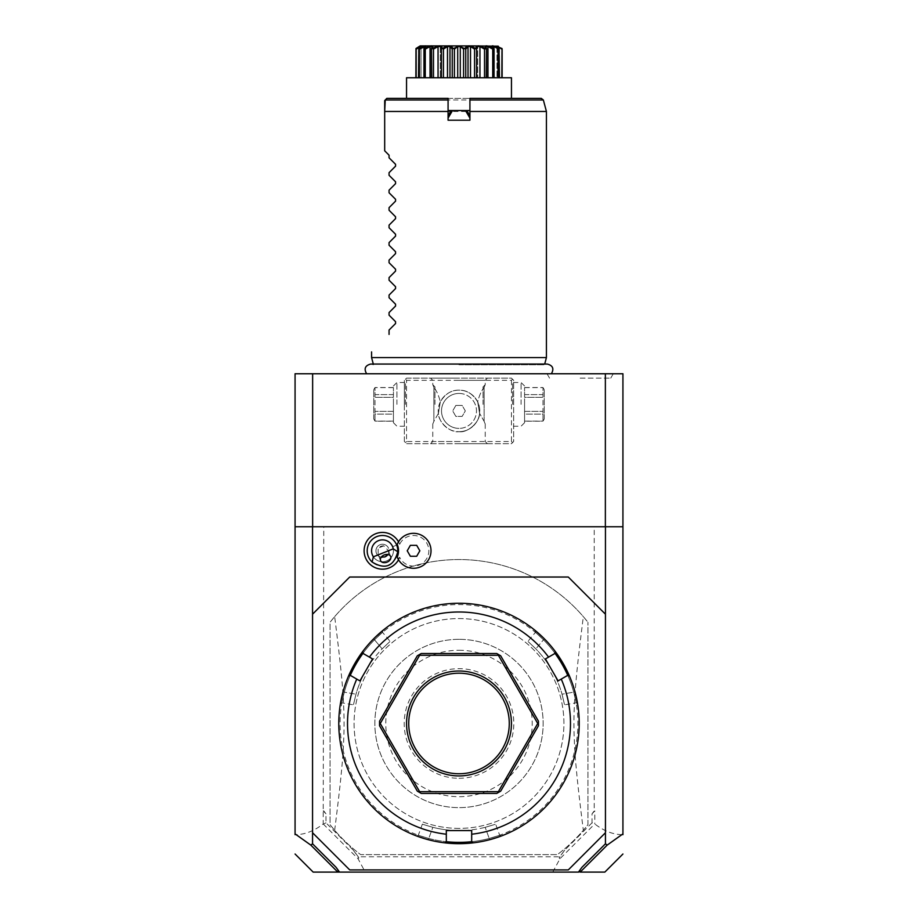 <?xml version="1.0" encoding="UTF-8"?>
<svg xmlns="http://www.w3.org/2000/svg" width="918" height="918" viewBox="0 0 918 918"><rect width="100%" height="100%" fill="white"/><g stroke="black" fill="none" stroke-linecap="round" stroke-linejoin="round"><path stroke-width="0.69" stroke-dasharray="4.59 3.44" d="M622.932 526.76L594.233 526.76L594.233 810.904L592.041 813.807L592.041 822.815L594.795 823.962C604.078 831.146 613.453 834.714 622.932 834.657L622.932 373.752L295.068 373.752L295.068 834.657C304.546 834.714 313.922 831.146 323.205 823.962L323.767 526.76L295.068 526.76M459 373.752L551.397 373.752L459 373.752M580.142 373.752L613.27 373.752L580.142 373.752M605.364 526.76L312.636 526.76L605.364 526.76L605.364 373.752M605.444 832.752L605.444 614.188L568.288 577.032L349.712 577.032L312.556 614.188L312.556 832.752L349.712 869.92L568.288 869.92L605.444 832.752M398.527 559.773A18.371 18.371 0 0 0 399.686 557.295A15.296 15.296 0 0 0 423.037 562.791A15.296 15.296 0 0 0 423.037 538.809A15.296 15.296 0 0 0 399.686 544.305L397.953 542.859L397.23 544.489L397.953 542.859A17.488 17.488 0 0 1 424.541 537.214A17.488 17.488 0 0 1 424.541 564.386A17.488 17.488 0 0 1 397.953 558.741L399.686 557.295M398.527 541.827A18.371 18.371 0 0 1 399.686 544.305M459 828.38A104.916 104.916 0 0 1 354.084 723.476A104.916 104.916 0 0 1 459 618.56A104.916 104.916 0 0 1 563.916 723.476A104.916 104.916 0 0 1 459 828.38A104.916 104.916 0 0 1 354.084 723.476A104.916 104.916 0 0 1 459 618.56A104.916 104.916 0 0 1 563.916 723.476A104.916 104.916 0 0 1 459 828.38M459 842.38A118.904 118.904 0 0 0 577.904 723.476A118.904 118.904 0 0 0 459 604.572A118.904 118.904 0 0 0 340.096 723.476A118.904 118.904 0 0 0 459 842.38M459 843.688A120.212 120.212 0 0 0 579.212 723.476A120.212 120.212 0 0 0 459 603.252A120.212 120.212 0 0 0 338.788 723.476A120.212 120.212 0 0 0 459 843.688M473.137 842.85A120.212 120.212 0 0 0 489.558 839.74A120.212 120.212 0 0 1 473.137 842.85L471.68 841.554L471.68 830.572L459 830.572A107.096 107.096 0 0 0 485.174 827.325C498.692 823.285 498.692 823.285 485.174 827.325C498.692 823.285 498.692 823.285 485.174 827.325A107.096 107.096 0 0 1 432.826 827.325A107.096 107.096 0 0 0 459 830.572L446.32 830.572L446.32 841.554L444.863 842.85A120.212 120.212 0 0 1 428.442 839.74L428.775 838.467A118.904 118.904 0 0 0 446.171 841.68A118.904 118.904 0 0 1 428.775 838.467C415.269 834.37 415.269 834.37 428.775 838.467C415.269 834.37 415.269 834.37 428.775 838.467L428.442 839.74L425.768 838.995M490.258 839.557L490.946 839.362M491.623 839.178L492.289 838.983M492.943 838.788L499.702 836.585M499.587 836.631L497.108 837.491M497.051 837.503L495.686 837.95M495.571 837.985L493.195 838.719M492.886 838.811L489.558 839.74L489.225 838.467C502.731 834.37 502.731 834.37 489.225 838.467C502.731 834.37 502.731 834.37 489.225 838.467L485.174 827.325L489.225 838.467A118.904 118.904 0 0 1 471.829 841.68A118.904 118.904 0 0 0 489.225 838.467L489.558 839.74M544.408 638.871L543.479 639.8A118.904 118.904 0 0 1 554.954 653.26A118.904 118.904 0 0 0 543.479 639.8L544.408 638.871A120.212 120.212 0 0 1 555.31 651.539A120.212 120.212 0 0 0 544.408 638.871L543.926 638.389M540.53 635.13L541.138 635.692M569.458 676.027A120.212 120.212 0 0 1 574.966 691.805C578.512 707.411 578.512 707.411 574.966 691.805A120.212 120.212 0 0 0 569.458 676.027L567.783 675.476A118.904 118.904 0 0 1 573.704 692.149C576.906 705.885 576.906 705.885 573.704 692.149C576.906 705.885 576.906 705.885 573.704 692.149A118.904 118.904 0 0 0 567.783 675.476L558.087 680.904L551.752 669.922A107.096 107.096 0 0 0 535.86 648.877C525.601 639.18 525.601 639.18 535.86 648.877C525.601 639.18 525.601 639.18 535.86 648.877A107.096 107.096 0 0 1 562.023 694.203A107.096 107.096 0 0 0 551.752 669.922L545.418 658.94L554.92 653.455L555.31 651.539M575.506 693.836L575.322 693.147M575.15 692.47L574.966 691.805L573.704 692.149L574.966 691.805M343.034 691.805L344.296 692.149A118.904 118.904 0 0 1 350.217 675.476A118.904 118.904 0 0 0 344.296 692.149L343.034 691.805A120.212 120.212 0 0 1 348.542 676.027A120.212 120.212 0 0 0 343.034 691.805L342.666 693.193M342.678 693.147L342.322 694.547M341.083 700.09L341.221 699.39M341.726 697.037L341.909 696.223M342.001 695.855L342.173 695.133M362.69 651.539A120.212 120.212 0 0 1 373.592 638.871C385.331 628.004 385.331 628.004 373.592 638.871A120.212 120.212 0 0 0 362.69 651.539L363.046 653.26A118.904 118.904 0 0 1 374.521 639.8C384.814 630.15 384.814 630.15 374.521 639.8C384.814 630.15 384.814 630.15 374.521 639.8A118.904 118.904 0 0 0 363.046 653.26L372.582 658.94L366.248 669.922A107.096 107.096 0 0 0 355.977 694.203C352.707 707.939 352.707 707.939 355.977 694.203C352.707 707.939 352.707 707.939 355.977 694.203A107.096 107.096 0 0 1 382.14 648.877C392.399 639.18 392.399 639.18 382.14 648.877C392.399 639.18 392.399 639.18 382.14 648.877A107.096 107.096 0 0 0 366.248 669.922L359.913 680.904L350.401 675.407L348.542 676.027M374.074 638.389L373.592 638.871L374.521 639.8L373.592 638.871M425.619 838.96L421.132 837.56M421.305 837.629L425.057 838.788M425.711 838.983L426.377 839.178M428.442 839.74A120.212 120.212 0 0 0 444.863 842.85M344.296 692.149C341.094 705.885 341.094 705.885 344.296 692.149C341.094 705.885 341.094 705.885 344.296 692.149L355.977 694.203L344.296 692.149M417.311 791.144L379.547 725.748L379.547 721.204L417.311 655.796L421.236 653.524L496.764 653.524L500.689 655.796L538.453 721.204L538.453 725.748L500.689 791.144L496.764 793.416L421.236 793.416L417.311 791.144M543.479 639.8C533.186 630.15 533.186 630.15 543.479 639.8C533.186 630.15 533.186 630.15 543.479 639.8L535.86 648.877L543.479 639.8M562.023 694.203C565.293 707.939 565.293 707.939 562.023 694.203C565.293 707.939 565.293 707.939 562.023 694.203L573.704 692.149L562.023 694.203M459 773.748A50.272 50.272 0 0 1 408.728 723.476A50.272 50.272 0 0 1 459 673.204A50.272 50.272 0 0 1 509.272 723.476A50.272 50.272 0 0 1 459 773.748M459 778.28A54.816 54.816 0 0 0 513.816 723.476A54.816 54.816 0 0 0 459 668.66A54.816 54.816 0 0 0 404.184 723.476A54.816 54.816 0 0 0 459 778.28M432.826 827.325C419.296 823.285 419.296 823.285 432.826 827.325C419.296 823.285 419.296 823.285 432.826 827.325L428.775 838.467L432.826 827.325M581.932 867.315L578.466 872.1M323.205 823.962L358.054 858.743L365.238 872.1L580.314 872.1M552.762 872.1L559.946 858.743L594.577 824.112M592.041 813.807L594.795 810.904L594.795 823.962M312.636 526.76L312.636 373.752M405.446 379.226L406.548 378.124L511.452 378.124L513.644 380.316L513.644 441.512L511.452 443.704L406.548 443.704L404.356 441.512L404.356 380.316L405.446 379.226L406.548 380.316L511.452 380.316L512.554 379.226L511.452 378.124L406.548 378.124L404.356 380.316L404.356 441.512L406.548 443.704L511.452 443.704L513.644 441.512L513.644 380.316L512.554 379.226M594.233 526.76L323.767 526.76M365.238 872.1L337.686 872.1M592.041 822.815L564.696 850.171L559.705 856.804L358.295 856.804L353.304 850.171L325.959 822.815L325.959 813.807L323.205 810.904M325.959 822.815L323.423 824.112M325.959 813.807L323.767 810.904M334.668 830.308C347.176 730.717 347.176 716.224 334.668 616.632L330.044 622.266L330.044 824.674L334.668 830.308A163.932 163.932 0 0 0 360.648 854.612L557.352 854.612A163.932 163.932 0 0 0 587.956 824.674L587.956 622.266L587.956 824.674L583.332 830.308A163.932 163.932 0 0 1 557.352 854.612L360.648 854.612A163.932 163.932 0 0 1 330.044 824.674L330.044 622.266A163.932 163.932 0 0 1 587.956 622.266L583.332 616.632C570.824 716.224 570.824 730.717 583.332 830.308M564.696 850.171L559.154 857.928L559.946 858.743M559.154 857.928L559.705 856.804M358.054 858.743L358.846 857.928L358.295 856.804M353.304 850.171L358.846 857.928M339.534 872.1L336.068 867.315M334.668 616.632A163.932 163.932 0 0 1 583.332 616.632M459 639.318A84.146 84.146 0 0 0 374.854 723.476A84.146 84.146 0 0 0 459 807.622A84.146 84.146 0 0 0 543.146 723.476A84.146 84.146 0 0 0 459 639.318A84.146 84.146 0 0 0 374.854 724.451A84.146 84.146 0 0 0 460.951 807.599A84.146 84.146 0 0 0 543.146 722.5A84.146 84.146 0 0 0 459 639.318M459 650.254A73.222 73.222 0 0 1 532.222 723.476A73.222 73.222 0 0 1 459 796.698A73.222 73.222 0 0 1 385.778 723.476A73.222 73.222 0 0 1 459 650.254M459 378.124L430.588 378.124L459 378.124M404.356 404.356L404.356 381.406L404.356 404.356M459 443.704L487.412 443.704L459 443.704M513.644 404.356L513.644 381.406L513.644 404.356M511.452 380.316L511.452 441.512L406.548 441.512L406.548 380.316M406.548 441.512L405.446 442.602M459 431.678A20.77 20.77 0 0 0 479.77 410.92A20.77 20.77 0 0 0 459 390.15A20.77 20.77 0 0 0 438.23 410.92A20.77 20.77 0 0 0 459 431.678C450.336 433.135 438.322 422.142 438.391 413.421L433.87 421.362L433.87 387.362C432.401 383.747 432.401 383.747 433.87 387.362C432.401 383.747 432.401 383.747 433.87 387.362C436.601 390.747 438.747 395.578 440.319 401.854C438.747 395.578 436.601 390.747 433.87 387.362L433.87 421.362C432.401 424.965 432.401 424.965 433.87 421.362C432.401 424.965 432.401 424.965 433.87 421.362L438.391 413.421C438.322 422.142 450.336 433.135 459 431.678A20.77 20.77 0 0 1 438.23 410.92A20.77 20.77 0 0 1 459 390.15C466.551 389.943 472.781 393.845 477.681 401.854C479.253 395.578 481.399 390.747 484.13 387.362L484.13 404.356L484.13 387.362C485.599 383.747 485.599 383.747 484.13 387.362C485.599 383.747 485.599 383.747 484.13 387.362C481.399 390.747 479.253 395.578 477.681 401.854C472.781 393.845 466.551 389.943 459 390.15C451.449 389.943 445.219 393.845 440.319 401.854C445.219 393.845 451.449 389.943 459 390.15A20.77 20.77 0 0 1 479.77 410.92A20.77 20.77 0 0 1 459 431.678C467.664 433.135 479.678 422.142 479.609 413.421L477.681 401.854L479.609 413.421C479.678 422.142 467.664 433.135 459 431.678M511.452 441.512L512.554 442.602M484.13 421.362L484.13 404.356L484.13 421.362L479.609 413.421L484.13 421.362C485.599 424.965 485.599 424.965 484.13 421.362C485.599 424.965 485.599 424.965 484.13 421.362M483.04 404.356L483.04 386.868L483.04 404.356M459 380.316L485.232 380.316L459 380.316M434.96 404.356L434.96 386.868L434.96 404.356M440.319 401.854L438.391 413.421L440.319 401.854M459 441.512L432.768 441.512L459 441.512M459 393.432A17.488 17.488 0 0 1 476.488 410.92A17.488 17.488 0 0 1 459 428.396A17.488 17.488 0 0 0 476.488 410.92A17.488 17.488 0 0 0 459 393.432A17.488 17.488 0 0 0 441.512 410.92A17.488 17.488 0 0 0 459 428.396A17.488 17.488 0 0 1 441.512 410.92A17.488 17.488 0 0 1 459 393.432M455.844 405.446L462.156 405.446L465.311 410.92L462.156 416.382L455.844 416.382L452.689 410.92L455.844 405.446L462.156 405.446L465.311 410.92L462.156 416.382L455.844 416.382L452.689 410.92L455.844 405.446M512.554 404.356L512.554 382.496L512.554 404.356M521.08 404.356L521.08 382.496L521.08 404.356M524.568 404.356L524.568 422.716L524.568 404.356M524.568 411.367L524.568 397.345L524.568 421.11L524.568 414.098L542.986 414.098L542.986 394.614L542.986 421.19L542.986 414.098L524.568 414.098L524.568 411.367L542.986 411.367L524.568 411.367M524.568 421.11L542.986 421.11L524.568 421.11M524.568 394.614L524.568 397.345L542.986 397.345L524.568 397.345L524.568 387.603L524.568 394.614L542.986 394.614L542.986 387.522L542.986 394.614L524.568 394.614M524.568 387.603L542.986 387.603L524.568 387.603M544.248 418.998L544.248 389.714L544.248 418.998L542.986 421.19L524.568 421.19M544.248 389.714L542.986 387.522L524.568 387.522M405.446 404.356L405.446 382.496L405.446 404.356M396.92 404.356L396.92 382.496L396.92 404.356M393.432 404.356L393.432 422.716L393.432 404.356M393.432 411.367L393.432 397.345L393.432 421.11L393.432 414.098L375.014 414.098L375.014 394.614L375.014 421.19L375.014 414.098L393.432 414.098L393.432 411.367L375.014 411.367L393.432 411.367M393.432 421.11L375.014 421.11L393.432 421.11M393.432 394.614L393.432 397.345L375.014 397.345L393.432 397.345L393.432 387.603L393.432 394.614L375.014 394.614L375.014 387.522L375.014 394.614L393.432 394.614M393.432 387.603L375.014 387.603L393.432 387.603M373.752 418.998L373.752 389.714L373.752 418.998L375.014 421.19L393.432 421.19M373.752 389.714L375.014 387.522L393.432 387.522M392.64 546.738A10.924 10.924 0 0 1 386.57 560.944A10.924 10.924 0 0 1 372.352 554.862A10.924 10.924 0 0 1 378.434 540.656A10.924 10.924 0 0 1 392.64 546.738A10.924 10.924 0 0 0 378.434 540.656A10.924 10.924 0 0 0 372.352 554.862A10.924 10.924 0 0 0 386.57 560.944A10.924 10.924 0 0 0 392.64 546.738L396.702 545.108A15.296 15.296 0 0 1 388.188 565.006A15.296 15.296 0 0 1 368.302 556.492A15.296 15.296 0 0 1 376.805 536.594A15.296 15.296 0 0 1 396.702 545.108M410.38 556.262L416.692 556.262L419.847 550.8L416.692 545.338L410.38 545.338L407.225 550.8L410.38 556.262M387.889 554.529L388.784 552.67A6.552 6.552 0 0 0 388.589 548.356A6.552 6.552 0 0 1 387.889 554.529M379.249 556.492L381.177 557.226A6.552 6.552 0 0 1 376.414 553.244A6.552 6.552 0 0 0 379.249 556.492L378.136 554.598L378.136 548.115A5.462 3.867 -21.8 0 1 380.729 546.371A5.462 3.867 158.2 0 1 383.804 545.854L388.28 550.536L388.784 552.67M383.804 545.854L378.136 548.115M376.414 553.244A6.552 6.552 0 0 1 380.063 544.718A6.552 6.552 0 0 1 388.589 548.356A6.552 6.552 0 0 0 380.063 544.718A6.552 6.552 0 0 0 376.414 553.244M382.393 557.352A6.552 6.552 0 0 1 381.681 557.306M459 364.767L544.5 364.767L459 364.767M546.428 357.584L371.572 357.584M546.428 111.468L384.688 111.468L384.688 150.816M406.548 98.352L511.452 98.352L469.924 98.352L469.924 120.212L448.076 120.212L448.076 98.352M451.117 110.986L448.076 110.539M469.924 110.539L466.114 110.539L466.918 111.009M406.548 77.755L511.452 77.755M463.567 77.755L452.253 77.755L463.567 77.755L463.567 49.102L464.439 48.528L461.215 46.554M452.253 77.755L441.397 77.755L452.253 77.755L452.253 49.102L453.125 48.528L454.433 49.102L454.433 77.755M441.397 77.755L431.735 77.755L441.397 77.755L441.397 49.102L442.132 48.344M431.735 77.755L415.877 77.755L431.862 77.755L431.735 49.102L432.424 48.528L433.48 49.102L433.48 77.755M418.528 77.755L421.018 77.755L416.164 77.755L421.018 77.755L418.528 77.755L418.528 49.102L420.788 46.795M465.747 77.755L476.603 77.755L465.747 77.755L465.747 49.102L468.019 46.554L468.019 77.755M476.603 77.755L486.265 77.755L476.603 77.755L476.603 49.102L477.716 46.554L477.716 77.755L477.716 46.554L479.953 46.554L479.953 77.755M486.265 77.755L502.123 77.755L486.138 77.755L486.517 48.333L486.517 77.755M499.472 77.755L496.982 77.755L501.836 77.755L496.982 77.755L499.472 77.755L499.472 49.102L496.982 46.554L496.982 77.755L496.982 46.554L497.659 46.554L497.659 77.755L497.659 47.208M465.747 49.102L464.439 48.528M468.019 46.554L470.509 46.554L470.509 77.755M470.509 46.554L474.572 49.102L474.572 77.755M474.572 49.102L475.398 48.528L473.849 47.667M476.603 49.102L475.398 48.528M479.953 46.554L484.52 49.102L484.52 77.755M484.52 49.102L486.265 49.102L486.138 46.554L486.138 77.755L486.138 46.554L487.963 46.554L487.963 77.755M487.963 46.554L492.725 49.102L492.725 77.755L492.714 46.554L493.999 46.554L493.999 77.755L493.999 48.883M492.725 49.102L492.714 48.264M492.622 47.013L493.264 48.528M493.54 48.528L494.056 77.755M494.056 49.102L492.714 46.554L492.714 77.755M493.999 46.554L498.635 49.102L498.635 77.755L498.669 46.554L498.669 77.755M498.635 49.102L498.979 48.528L496.982 47.575M496.741 46.313L498.979 48.528M499.151 48.528L497.212 46.795M497.659 46.554L501.836 49.102L501.836 77.755M501.836 49.102L498.669 46.829M502.123 49.102L498.669 46.554L501.962 48.528M433.48 49.102L438.047 46.554L440.284 46.967M426.572 47.667L424.736 48.528L425.275 49.102L430.037 46.554L431.862 46.554L431.483 77.755M421.018 47.575L419.021 48.528L419.365 49.102L425.286 46.554L425.286 77.755L425.286 46.554L423.944 49.102L423.944 77.755M424.001 48.883L424.001 46.554M419.331 46.829L416.038 48.528L416.164 49.102L421.018 46.554L421.018 77.755L421.018 46.554L418.528 49.102L421.132 46.451M420.341 47.208L420.341 46.554M416.038 48.528L419.331 46.554L419.331 77.755L419.331 46.554L415.877 49.102L415.877 77.755M416.164 49.102L416.164 77.755M419.365 49.102L419.365 77.755M423.944 49.102L425.39 46.99M425.275 49.102L425.275 77.755M430.037 46.554L430.037 77.755M438.047 46.554L438.047 77.755M440.284 46.554L440.284 77.755L440.273 46.761L441.397 49.102M443.428 77.755L443.428 49.102L442.201 48.528M443.428 49.102L447.491 46.554L447.491 77.755M447.491 46.554L449.981 46.554L449.981 77.755M449.981 46.554L452.253 49.102M454.433 49.102L457.715 46.554L457.715 77.755M457.715 46.554L460.285 46.554L460.285 77.755M460.285 46.554L463.567 49.102M458.885 46.015L453.561 48.528M466.436 45.9L465.77 45.9M495.72 47.002L494.228 46.393M487.389 46.118L486.804 46.026M486.081 46.107L485.53 46.933M481.284 46.715L480.699 46.497M479.46 46.13L478.289 46.026M472.437 46.967L470.968 46.37M470.808 46.325L469.855 46.084M469.591 46.049L469.006 46.015M468.421 46.084L465.208 48.172M452.23 45.9L451.564 45.9M446.251 45.9L444.415 45.9M451.599 47.082L450.486 46.382M450.382 46.336L448.638 46.026M447.732 46.164L446.492 46.577M445.827 46.852L444.278 47.598M444.163 47.667L443.096 48.252M440.456 46.21L439.412 46.015M436.532 46.784L434.696 47.587M434.478 47.69L433.365 48.229M432.481 47.954L432.504 47.369M431.976 46.13L430.886 46.061M428.419 46.864L427.822 47.116M427.593 47.208L426.755 47.587M423.772 46.393L422.957 46.715M422.67 46.829L422.073 47.093M541.241 98.352L386.868 98.352L385.25 99.982L543.353 99.982M389.06 334.416L389.06 330.044M395.566 323.538L395.566 321.679M389.06 315.172L389.06 312.568M395.566 306.05L395.566 304.202M389.06 297.684L389.06 295.08M395.566 288.562L395.566 286.714M389.06 280.208L389.06 277.592M395.566 271.085L395.566 269.226M389.06 262.72L389.06 260.104M395.566 253.597L395.566 251.739M389.06 245.232L389.06 242.616M395.566 236.11L395.566 234.251M389.06 227.744L389.06 225.139M395.566 218.622L395.566 216.774M389.06 210.256L389.06 207.652M395.566 201.134L395.566 199.286M389.06 192.769L389.06 190.164M395.566 183.657L395.566 181.798M389.06 175.292L389.06 172.676M395.566 166.169L395.566 164.311M389.06 157.804L389.06 155.188M580.142 378.124L610.745 378.124L580.142 378.124M382.14 648.877L374.521 639.8L382.14 648.877M501.354 835.977L499.667 835.196L495.628 824.112M340.394 703.899L341.909 702.821L353.522 704.875M382.749 630.54L382.576 632.387L390.161 641.43M535.251 630.54L535.423 632.387L527.839 641.43M577.606 703.899L576.091 702.821L564.478 704.875M422.372 824.112L418.333 835.196L416.646 835.977M483.04 386.868L485.232 384.688L485.232 380.316L487.412 378.124M434.96 386.868L432.768 384.688L432.768 380.316L430.588 378.124M430.588 443.704L432.768 441.512L432.768 424.024L434.96 421.844M487.412 443.704L485.232 441.512L485.232 424.024L483.04 421.844M524.568 385.996L521.08 382.496L512.554 382.496L513.644 381.406M524.568 422.716L521.08 426.216L512.554 426.216L513.644 427.306M393.432 385.996L396.92 382.496L405.446 382.496L404.356 381.406M393.432 422.716L396.92 426.216L405.446 426.216L404.356 427.306M388.28 550.536L390.689 556.538M378.136 554.598L380.545 560.6M373.305 364.056L373.5 364.767L370.723 364.056L547.277 364.056L544.5 364.767L544.695 364.056M498.692 77.755L498.692 46.692L498.026 46.015M419.308 77.755L419.308 46.692L419.974 46.015M496.868 46.451L498.256 47.943L496.856 46.451M610.745 378.124L613.27 373.752M549.549 378.124L547.025 373.752"/><path stroke-width="1.38" d="M605.364 373.752L622.932 373.752L622.932 526.76L295.068 526.76L295.068 373.752L605.364 373.752L605.364 526.76M312.556 843.814L336.068 867.315L339.534 872.1L578.466 872.1L581.932 867.315L605.444 843.814L605.444 614.188L568.288 577.032L349.712 577.032L312.556 614.188L312.556 843.814L310.823 845.111L295.068 833.888L295.068 834.657L295.068 526.76M605.444 843.814L607.177 845.111L622.932 833.888L622.932 834.657L622.932 526.76M605.444 614.188L605.444 526.76M312.556 614.188L312.556 526.76M398.527 541.827A18.371 18.371 0 0 0 374.578 534.219A18.371 18.371 0 0 0 381.314 569.137A18.371 18.371 0 0 0 398.527 559.773M312.556 832.752L349.712 869.92L568.288 869.92L605.444 832.752M489.558 839.74L490.258 839.557M490.946 839.362L491.623 839.178M492.289 838.983L492.943 838.788M471.68 834.221L471.68 841.554L473.137 842.85A120.212 120.212 0 0 1 444.863 842.85L446.32 841.554L446.32 830.572L471.68 830.572L471.68 834.221A111.468 111.468 0 0 0 561.254 679.079L567.599 675.407L569.458 676.027A120.212 120.212 0 0 0 362.69 651.539L363.08 653.455L372.582 658.94L359.913 680.904L356.746 679.079A111.468 111.468 0 0 0 446.32 834.221M542.917 637.39L535.802 630.999M577.606 703.899L575.506 693.836M575.322 693.147L575.15 692.47M473.137 842.85A120.212 120.212 0 0 0 569.458 676.027M446.171 841.68A118.904 118.904 0 0 0 471.829 841.68M356.746 679.079L350.401 675.407L348.542 676.027A120.212 120.212 0 0 0 444.863 842.85M343.034 691.805L342.678 693.147M342.666 693.193L340.509 703.199M341.221 699.39L341.358 698.713M342.173 695.133L342.322 694.547M348.542 676.027A120.212 120.212 0 0 1 362.69 651.539M382.749 630.54L375.083 637.39M428.442 839.74L426.377 839.178M425.057 838.788L425.711 838.983M350.217 675.476A118.904 118.904 0 0 1 363.046 653.26M561.254 679.079L558.087 680.904L545.418 658.94L548.574 657.116A111.468 111.468 0 0 0 369.426 657.116M548.574 657.116L554.92 653.455L555.31 651.539M554.954 653.26A118.904 118.904 0 0 1 567.783 675.476M379.547 725.748L417.311 791.144L421.236 793.416L496.764 793.416L500.689 791.144L538.453 725.748L538.453 721.204L500.689 655.796L496.764 653.524L421.236 653.524L417.311 655.796L379.547 721.204L379.547 725.748M379.547 723.476L380.259 723.476L419.629 791.66L498.371 791.66L537.741 723.476L498.371 655.28L419.629 655.28L380.259 723.476M419.274 792.28L419.629 791.66M419.274 654.66L419.629 655.28M498.726 654.66L498.371 655.28M538.453 723.476L537.741 723.476M498.726 792.28L498.371 791.66M459 671.012A52.452 52.452 0 0 1 511.452 723.476A52.452 52.452 0 0 1 459 775.928A52.452 52.452 0 0 1 406.548 723.476A52.452 52.452 0 0 1 459 671.012M459 673.204A50.272 50.272 0 0 1 509.272 723.476A50.272 50.272 0 0 1 459 773.748A50.272 50.272 0 0 1 408.728 723.476A50.272 50.272 0 0 1 459 673.204M579.706 870.39L580.635 871.641L607.177 845.111M580.635 871.641L578.466 872.1M580.314 872.1L604.836 872.1L580.314 872.1M339.534 872.1L313.164 872.1L337.686 872.1L338.294 870.39M310.823 845.111L337.365 871.641M373.374 556.813L393.248 548.849A10.924 10.924 0 0 0 378.434 540.656A10.924 10.924 0 0 0 373.374 556.813L372.111 562.034A15.296 15.296 0 0 1 376.805 536.594A15.296 15.296 0 0 1 396.702 545.108L397.379 544.833A16.031 16.031 0 0 1 397.23 557.111L397.953 558.741M397.379 544.833A16.031 16.031 0 0 0 397.23 544.489L397.953 542.859M397.23 557.111A17.488 17.488 0 0 0 424.07 564.754A17.488 17.488 0 0 0 424.07 536.846A17.488 17.488 0 0 0 397.23 544.489M410.38 556.262L416.692 556.262L419.847 550.8L416.692 545.338L410.38 545.338L407.225 550.8L410.38 556.262M393.248 548.849L397.769 551.741A15.296 15.296 0 0 0 396.702 545.108M372.111 562.034C385.216 569.963 393.765 566.532 397.769 551.741M387.052 562.149A5.462 3.867 158.2 0 0 390.689 556.538A5.462 3.867 158.2 0 0 384.172 554.977A5.462 3.867 158.2 0 0 380.545 560.6A5.462 3.867 158.2 0 0 387.052 562.149M381.681 557.306A6.552 6.552 0 0 1 381.177 557.226L384.94 556.882L387.889 554.529A6.552 6.552 0 0 1 384.585 557.019M312.636 526.76L312.636 373.752M373.305 364.056L371.572 357.584L546.428 357.584L546.428 111.468L469.924 111.468L469.924 120.212L448.076 120.212L448.076 98.352L406.548 98.352L406.548 77.755L511.452 77.755L511.452 98.352M451.117 110.986L448.076 115.84L450.749 111.204L452.517 110.539L448.076 118.089M448.076 114.429L448.707 114.739M448.076 110.539L469.924 110.539M469.924 118.089L465.483 110.539L467.251 111.204L469.924 115.84L469.293 114.739L469.924 114.429M465.483 110.539L452.517 110.539M469.924 99.982L543.353 99.982L541.241 98.352L469.924 98.352L469.924 111.468M466.918 111.009L469.293 114.739M502.123 49.102L502.123 77.755L502.02 48.528C496.328 44.948 496.328 44.948 502.02 48.528C496.328 44.948 496.328 44.948 502.02 48.528L501.836 77.755M501.836 49.102L497.659 46.554L497.659 47.208M498.979 48.528L498.635 49.102L493.999 46.554L492.714 46.554L493.54 48.528C490.419 44.948 492.232 44.948 498.979 48.528L499.472 77.755M498.635 49.102L498.635 77.755M493.999 46.554L493.999 48.883M494.056 49.102L494.056 77.755M493.264 48.528L492.725 49.102L487.963 46.554L486.138 46.554L486.265 49.102L485.576 48.528C484.107 44.948 486.678 44.948 493.264 48.528L493.54 48.528M492.725 49.102L492.725 77.755M487.963 46.554L487.963 77.755M486.517 77.755L486.517 48.333L486.265 77.755M481.789 46.921L485.22 48.528L484.52 49.102L479.953 46.554L477.716 46.554L476.603 49.102L475.799 48.528C476.086 44.948 479.23 44.948 485.22 48.528L485.519 47.977M484.52 49.102L484.52 77.755M479.953 46.554L479.953 77.755M476.603 49.102L476.603 77.755M475.398 48.528L474.572 49.102L470.509 46.554L468.019 46.554L465.747 49.102L464.875 48.528C466.906 44.948 470.418 44.948 475.398 48.528L476.534 47.116M474.572 49.102L474.572 77.755M470.509 46.554L470.509 77.755M468.019 46.554L468.019 77.755M465.747 49.102L465.747 77.755M459.184 46.015L464.439 48.528L465.208 48.172M464.439 48.528L463.567 49.102L463.567 77.755M463.567 49.102L460.285 46.554L460.285 77.755M460.285 46.554L457.715 46.554L457.715 77.755M457.715 46.554L454.433 49.102L454.433 77.755M454.433 49.102L453.561 48.528L458.885 46.015M452.815 48.206L452.253 49.102L449.981 46.554L447.491 46.554L443.428 49.102L442.602 48.528C447.582 44.948 451.094 44.948 453.125 48.528L453.561 48.528M452.253 49.102L452.253 77.755M449.981 46.554L449.981 77.755M447.491 46.554L447.491 77.755M443.428 49.102L443.428 77.755M442.201 48.528L441.397 49.102L440.284 46.554L438.047 46.554L433.48 49.102L432.78 48.528C438.77 44.948 441.914 44.948 442.201 48.528L443.096 48.252M441.397 49.102L441.397 77.755M438.047 46.554L438.047 77.755M433.48 49.102L433.48 77.755M432.481 47.954L431.735 49.102L431.862 46.554L430.037 46.554L425.275 49.102L424.736 48.528C431.322 44.948 433.893 44.948 432.424 48.528L433.365 48.229M431.483 77.755L431.483 48.333L431.735 77.755M430.037 46.554L430.037 77.755M425.275 49.102L425.275 77.755M424.46 48.528L425.286 46.554L419.365 49.102L419.021 48.528C425.768 44.948 427.581 44.948 424.46 48.528L424.736 48.528M423.944 49.102L423.944 77.755M424.001 46.554L424.001 48.883M419.365 49.102L419.365 77.755M420.788 46.795L416.164 49.102L416.038 48.528L421.144 46.451L419.021 48.528M418.849 48.528L418.528 77.755M420.341 46.554L420.341 47.208M416.164 49.102L416.164 77.755M415.877 77.755L415.98 48.528C421.672 44.948 421.672 44.948 415.98 48.528L416.038 48.528M465.77 45.9L452.23 45.9M498.302 46.187L473.585 45.9M473.229 45.9L466.436 45.9M499.151 48.528L496.856 46.451L501.962 48.528M497.751 46.393L497.063 46.107M492.714 48.264L492.082 47.965M492.048 47.954L489.696 46.91M478.289 46.026L477.601 46.187M469.006 46.015L468.421 46.084M451.564 45.9L446.251 45.9M444.415 45.9L420.18 45.9L418.688 46.818M459 45.9L420.18 45.9L459 45.9M446.492 46.577L445.827 46.852M439.412 46.015L438.288 46.187M437.14 46.554L436.532 46.784M429.245 46.543L428.419 46.864M425.172 46.015L424.38 46.187M422.073 47.093L421.018 47.575M420.41 46.313L419.331 46.829M415.98 48.528L418.562 46.887M448.076 99.982L385.25 99.982L386.868 98.352L448.076 98.352M385.25 99.982L384.688 111.468L384.688 100.544M389.06 157.804L395.566 164.311L389.06 157.804L389.06 155.188L384.688 150.816L384.688 111.468L448.076 111.468M395.566 164.311L395.566 166.169L389.06 172.676L395.566 166.169M389.06 175.292L395.566 181.798L389.06 175.292L389.06 172.676M395.566 181.798L395.566 183.657L389.06 190.164L395.566 183.657M389.06 192.769L395.566 199.286L389.06 192.769L389.06 190.164M395.566 199.286L395.566 201.134L389.06 207.652L395.566 201.134M389.06 210.256L395.566 216.774L389.06 210.256L389.06 207.652M395.566 216.774L395.566 218.622L389.06 225.139L395.566 218.622M389.06 227.744L395.566 234.251L389.06 227.744L389.06 225.139M395.566 234.251L395.566 236.11L389.06 242.616L395.566 236.11M389.06 245.232L395.566 251.739L389.06 245.232L389.06 242.616M395.566 251.739L395.566 253.597L389.06 260.104L395.566 253.597M389.06 262.72L395.566 269.226L389.06 262.72L389.06 260.104M395.566 269.226L395.566 271.085L389.06 277.592L395.566 271.085M389.06 280.208L395.566 286.714L389.06 280.208L389.06 277.592M395.566 286.714L395.566 288.562L389.06 295.08L395.566 288.562M389.06 297.684L395.566 304.202L389.06 297.684L389.06 295.08M395.566 304.202L395.566 306.05L389.06 312.568L395.566 306.05M389.06 315.172L395.566 321.679L389.06 315.172L389.06 312.568M395.566 321.679L395.566 323.538L389.06 330.044L395.566 323.538M389.06 334.416C365.387 358.089 365.387 358.089 389.06 334.416C365.387 358.089 365.387 358.089 389.06 334.416L389.06 330.044M384.688 150.816L389.06 155.188M622.932 854.015L604.836 872.1M313.164 872.1L295.068 854.015M366.603 373.752C363.769 368.738 365.135 365.502 370.723 364.056L547.277 364.056C552.865 365.502 554.231 368.738 551.397 373.752M544.695 364.056L546.428 357.584M371.572 357.584L371.572 351.904M543.353 99.982L546.428 111.468"/></g></svg>
